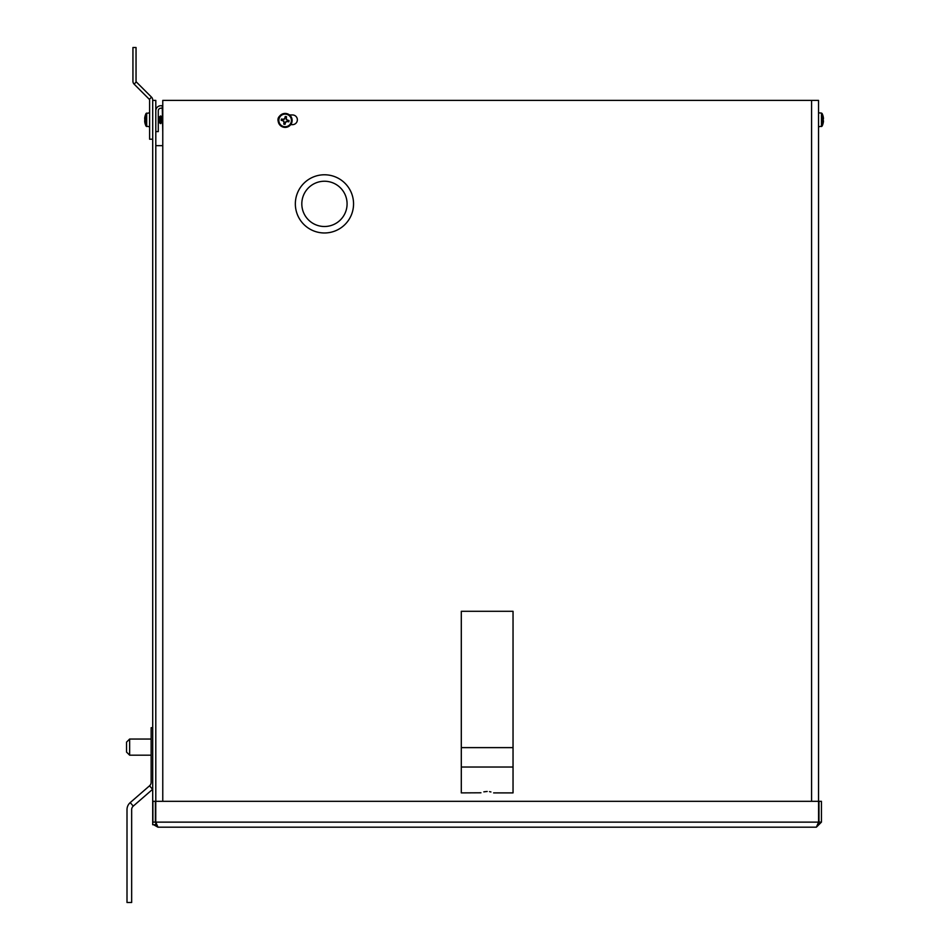 <?xml version="1.0" encoding="UTF-8"?>
<svg xmlns="http://www.w3.org/2000/svg" width="950" height="950" viewBox="0 0 950 950"><rect width="100%" height="100%" fill="white"/><g stroke="black" fill="none" stroke-linecap="round" stroke-linejoin="round"><path stroke-width="1.43" d="M289.477 114.95L292.517 114.95A4.845 4.845 0 0 1 297.362 119.795A4.845 4.845 0 0 1 292.517 124.652L290.7 124.652M301.815 203.87A22.634 22.634 0 0 1 324.449 181.236A22.634 22.634 0 0 1 347.082 203.87A22.634 22.634 0 0 1 324.449 226.504A22.634 22.634 0 0 1 301.815 203.87M295.343 203.87A29.106 29.106 0 0 1 324.449 174.776A29.106 29.106 0 0 1 353.554 203.87A29.106 29.106 0 0 1 324.449 232.976A29.106 29.106 0 0 1 295.343 203.87M278.219 121.351A4.845 4.845 0 0 1 279.597 116.173M155.8 145.671L162.771 145.671L162.771 100.403L818.544 100.403L818.544 801.313M818.544 822.296L818.544 823.531M818.544 824.719L817.831 824.719M156.513 824.719L155.8 824.719L155.8 822.296M816.371 827.189L157.973 827.189L155.752 822.13L155.752 801.313L818.591 801.313L818.591 822.13L816.371 827.189L821.429 822.13L818.959 822.13L818.959 801.313L821.429 801.313L821.429 822.13M153.615 824.719L157.973 827.189M152.914 822.13L155.384 822.13L155.384 801.313L152.914 801.313L152.914 822.13M155.8 823.531L156.322 824.125M818.021 824.125L818.959 822.13M126.54 752.079L129.651 755.179L126.54 752.079L126.54 742.14L129.651 739.041L129.651 755.179L151.145 755.179M487.172 791.457C478.539 793.107 478.539 793.107 487.172 791.457C495.793 793.107 495.793 793.107 487.172 791.457L483.835 791.849M490.936 791.956L489.523 791.647M480.961 792.787L461.296 792.894L461.296 611.301L513.036 611.301L513.036 792.894L493.632 792.894M461.296 747.626L513.036 747.626M155.8 801.313L155.8 100.403L152.701 100.403L152.701 824.719L155.8 824.719M155.8 131.599L158.27 131.599L158.27 110.794A2.589 2.589 0 0 1 160.859 108.205L162.26 108.205M155.8 110.794A5.059 5.059 0 0 1 160.859 105.723L162.771 105.723M162.771 132.109L162.26 105.723M152.701 789.224A9.31 9.31 0 0 1 152.594 789.319L133.261 806.123A4.655 4.655 0 0 0 131.658 809.637L131.658 902.5L127.003 902.5L127.003 809.637A9.31 9.31 0 0 1 130.209 802.607L149.542 785.804A4.655 4.655 0 0 0 151.145 782.289L151.145 727.712L152.701 727.712M136.301 81.914L134.104 84.111A3.978 3.978 0 0 1 132.941 81.296L132.941 47.5L136.04 47.5L136.04 81.296A0.879 0.879 0 0 0 136.301 81.914L151.537 97.161A3.978 3.978 0 0 1 152.701 99.976L152.701 100.403M134.104 84.111L149.34 99.346A0.879 0.879 0 0 1 149.601 99.976L149.601 139.199L152.701 139.199M823.009 120.472L823.009 119.13L823.341 120.508A14.226 5.415 -173.5 0 1 823.46 121.006A14.226 13.062 -164.6 0 1 823.341 122.194A14.203 14.119 -90 0 1 823.009 123.666L823.009 123.714A14.226 14.226 0 0 1 822.094 126.101L821.465 126.528L821.465 113.074L818.544 112.812M823.009 115.888L823.009 115.888A14.226 14.226 0 0 0 822.094 113.501L822.094 126.101L818.544 126.789M823.009 119.13L823.341 119.094A14.226 5.415 -6.5 0 0 823.46 118.596A14.226 13.062 -15.4 0 0 823.341 117.408A14.203 14.119 -90 0 0 823.009 115.936M282.067 120.282L283.967 121.208L284.121 123.322A3.076 3.076 0 0 0 285 123.488L285.926 121.6L288.04 121.446A3.076 3.076 0 0 0 288.206 120.567L286.318 119.629L286.164 117.527A3.076 3.076 0 0 0 285.285 117.349L284.347 119.249L282.245 119.403A3.076 3.076 0 0 0 282.067 120.282L281.224 120.341A3.919 3.919 0 0 1 281.473 119.023A14.203 1.484 11 0 1 282.922 119.272A14.226 1.484 -11.5 0 1 284.181 119.011A14.226 1.484 -56.5 0 1 284.905 117.942A14.203 1.484 -79 0 1 285.226 116.506A3.919 3.919 0 0 1 286.532 116.767A14.203 1.484 101 0 1 286.283 118.204A14.226 1.484 78.5 0 1 286.556 119.462A14.226 1.484 33.5 0 1 287.624 120.187A14.203 1.484 11 0 1 289.049 120.508A3.919 3.919 0 0 1 288.8 121.814A14.203 1.484 -169 0 1 287.351 121.564A14.226 1.484 168.5 0 1 286.092 121.837A14.226 1.484 123.5 0 1 285.368 122.906A14.203 1.484 101 0 1 285.048 124.343A3.919 3.919 0 0 1 283.741 124.082A14.203 1.484 -79 0 1 283.991 122.633A14.226 1.484 -101.5 0 1 283.717 121.374A14.226 1.484 -146.5 0 1 282.649 120.65A14.203 1.484 -169 0 1 281.224 120.341M278.956 119.213A6.306 6.306 0 0 0 283.931 126.599A6.306 6.306 0 0 0 291.317 121.624A6.306 6.306 0 0 0 286.342 114.237A6.306 6.306 0 0 0 278.956 119.213M291.994 121.754A6.982 6.982 0 0 1 283.801 127.276A6.982 6.982 0 0 1 278.279 119.082A6.982 6.982 0 0 1 286.473 113.561A6.982 6.982 0 0 1 291.994 121.754M284.121 123.322L283.741 124.082M285 123.488L285.048 124.343M282.245 119.403L281.473 119.023M288.206 120.567L289.049 120.508M288.04 121.446L288.8 121.814M285.285 117.349L285.226 116.506M286.164 117.527L286.532 116.767M145.124 115.948L145.124 115.888A14.203 13.87 29.5 0 0 144.804 117.313A14.226 11.828 10.9 0 0 144.685 118.394A14.226 2.886 6.1 0 0 144.804 118.667A14.203 2.624 6.1 0 1 145.124 118.429L145.124 119.736A14.203 2.624 173.9 0 0 144.804 120.044A14.226 7.754 172.8 0 0 144.685 120.757A14.226 13.846 152.8 0 0 144.804 122.028A14.203 13.87 29.5 0 0 145.124 123.464L145.124 123.714A14.203 13.87 150.5 0 1 144.804 122.289A14.226 11.828 169.1 0 1 144.685 121.208A14.226 2.886 173.9 0 1 144.709 121.137M162.26 122.134L160.835 116.066M160.491 115.995L158.959 117.468L158.959 122.134L160.491 123.607L160.491 115.995L159.636 117.468L159.636 122.134L160.835 123.607L161.678 122.134L160.835 123.607L160.491 116.066M146.051 123.346L146.051 113.608M145.124 115.888A14.203 13.87 29.5 0 0 145.053 116.173A14.226 14.226 0 0 1 146.051 113.501L146.68 113.074L146.68 126.528L146.051 126.101A14.226 14.226 0 0 1 145.053 123.429A14.226 14.226 0 0 0 146.051 126.101L146.051 125.994M145.053 119.795A14.203 2.624 6.1 0 1 144.804 119.558A14.226 7.754 7.2 0 1 144.685 118.845A14.226 13.846 27.2 0 1 144.709 118.465M162.771 145.671L162.771 801.313M811.573 801.313L811.573 100.403M818.591 822.13L155.752 822.13M513.036 767.03L461.296 767.03M149.542 785.804L152.594 789.319M130.209 802.607L133.261 806.123M151.537 97.161L149.34 99.346M291.745 121.707A6.733 6.733 0 0 1 283.848 127.027A6.733 6.733 0 0 1 278.528 119.13A6.733 6.733 0 0 1 286.425 113.822A6.733 6.733 0 0 1 291.745 121.707M126.54 742.14L129.651 739.041L151.145 739.041M822.094 113.501L821.465 113.074L822.094 113.501M158.959 122.134L158.27 123.322L158.959 122.134M158.959 117.468L158.27 116.28L158.959 117.468M146.051 126.101L149.601 126.789M149.601 112.812L146.051 113.501A14.226 14.226 0 0 0 145.053 116.173M162.26 117.468L160.835 115.995"/></g></svg>

